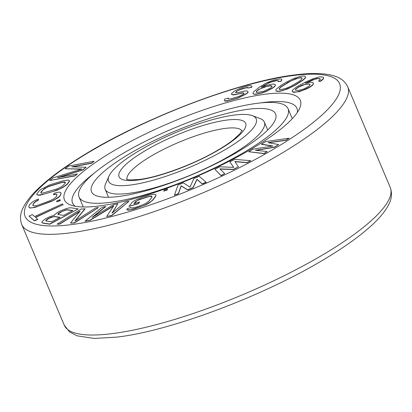 <?xml version="1.0" encoding="UTF-8"?>
<svg xmlns="http://www.w3.org/2000/svg" width="412" height="412" viewBox="0 0 412 412"><rect width="100%" height="100%" fill="white"/><g stroke="black" fill="none" stroke-linecap="round" stroke-linejoin="round"><path stroke-width="0.62" d="M248.539 109.216A99.92 23.34 157.1 0 1 275.597 113.98A99.92 23.34 157.1 0 1 223.371 159.871A99.92 23.34 157.1 0 1 118.568 196.509A99.92 23.34 -22.9 0 1 91.51 191.745A99.92 23.34 -22.9 0 1 143.737 145.853A99.92 23.34 -22.9 0 1 248.539 109.216M79.042 197.008A113.449 26.502 -22.9 0 1 138.344 144.9A113.449 26.502 -22.9 0 1 257.335 103.304A113.449 26.502 157.1 0 1 288.06 108.716A113.449 26.502 157.1 0 1 228.763 160.819A113.449 26.502 157.1 0 1 109.767 202.416A113.449 26.502 -22.9 0 1 79.042 197.008L83.255 206.973M235.69 92.71L236.411 91.665L237.848 90.666L242.225 88.657L247.385 87.447L248.039 87.674L248.091 88.065L251.717 87.071L251.943 86.407L251.238 85.789L249.651 85.619L246.906 86.165L241.19 87.926L234.696 90.913L231.874 93.303L231.374 94.25L232.682 94.698L236.684 94.214L242.452 92.839L243.713 92.901L244.089 93.4L243.26 94.235L238.852 96.449L231.323 98.71L229.185 99.091L228.202 98.751L228.428 98.087L224.803 99.076L224.298 100.023L224.725 100.914L229.664 100.374L237.796 97.953L246.608 93.524L247.993 92.134L247.89 91.351L246.582 90.903L244.718 91.006L238.347 92.545L235.551 92.705L236.333 91.479L240.134 89.43M265.632 94.147A128.024 29.906 157.1 0 1 299.648 108.325A128.024 29.906 157.1 0 1 220.07 165.784A128.024 29.906 157.1 0 1 99.112 205.985A128.024 29.906 -22.9 0 1 70.689 205.042A128.024 29.906 -22.9 0 1 118.785 147.949A128.024 29.906 -22.9 0 1 265.632 94.147M261.332 144.123L272.862 145.987L252.947 149.206L248.755 151.75L264.015 153.455L267.156 151.549L255.404 150.282L274.495 147.099L278.687 144.56L267.98 142.655L286.021 140.111L289.167 138.205L265.524 141.579L261.409 144.308L272.327 146.075M248.755 151.75L264.092 153.64L267.156 151.549M256.13 150.359L274.572 147.285L278.687 144.56M268.598 142.768L286.098 140.296L289.167 138.205M248.091 88.065L251.799 87.262L251.943 86.407M231.374 94.25L232.759 94.884L234.624 94.781L242.529 93.024L243.791 93.086L244.053 93.436M228.33 98.798L228.428 98.087M224.298 100.023L224.808 101.1L226.997 101.11L237.873 98.138L246.685 93.709L248.07 92.319L247.89 91.351M240.211 89.615L245.928 87.854L248.065 87.838M275.798 90.166L276.344 91.222L278.28 91.418L281.283 90.964L287.751 88.853L295.759 84.877L302.774 80.361L305.251 78.151L305.606 77.245L305.06 76.189L303.124 75.993L300.127 76.441L293.653 78.558L285.645 82.534L280.876 85.449L276.158 89.255L275.798 90.166L276.267 91.031L278.203 91.232L281.2 90.779L284.846 89.703L290.614 87.329L295.682 84.692L302.691 80.17L305.174 77.966L305.529 77.054M261.852 87.045L266.883 83.883L271.575 81.859L276.694 80.69L278.461 80.994M278.296 81.597L280.984 81.308L281.71 80.474L281.731 79.331L280.366 78.877L273.058 80.216L265.967 83.152L259.406 87.153L254.101 91.402L253.066 92.762L252.968 93.715L254.328 94.168L256.527 93.998L262.161 92.736L266.023 91.325L272.378 88.06L274.459 86.51L275.494 85.15L275.18 84.506L273.815 84.053L271.621 84.223L265.982 85.485L261.182 87.298L262.017 86.68L269.098 82.575L273.48 81.076L276.617 80.5L278.497 80.86L278.296 81.597L280.907 81.123L281.633 80.288L281.731 79.331M252.968 93.715L254.41 94.353L256.604 94.183L262.243 92.921L266.101 91.516L272.456 88.245L274.536 86.695L275.494 85.15M229.798 161.865L233.769 167.37L219.864 166.798L214.894 169.265L220.981 175.486L224.705 173.637L219.967 168.91L233.398 169.322L238.368 166.855L234.871 161.509L247.066 162.534L250.79 160.685L234.768 159.398L229.798 161.865L233.712 167.365M214.894 169.265L221.059 175.677L224.705 173.637M220.157 169.1L233.48 169.507L238.368 166.855M234.995 161.7L247.143 162.719L250.79 160.685M174.415 195.19L178.463 193.748L181.172 185.992L187.728 189.953L193.017 187.784L197.044 179.488L202.277 183.994L206.247 182.367L199.228 176.346L193.934 178.514L189.978 187.151L183.35 182.851L178.061 185.014L174.415 195.19L178.386 193.563L181.089 185.807L187.645 189.767L192.94 187.599L196.967 179.302L202.199 183.803L206.17 182.181M163.749 191.122L167.107 190.133L167.483 188.851L164.203 190.03L163.749 191.122L167.03 189.947L167.483 188.851M128.956 206.422L138.535 203.646L139.642 201.932L133.941 203.708L135.527 201.674L139.05 199.609L147.486 196.787L151.322 196.163L151.997 196.534L151.837 197.353L148.866 201.174L145.575 203.554L140.549 205.701L134.848 207.478L131.011 208.096L130.97 207.53L127.169 208.714L126.814 209.79L130.692 209.739L142.727 205.985L145.652 204.687L151.039 201.463L152.661 199.99L155.633 196.169L155.993 195.092L155.52 194.469L153.779 194.243L148.67 195.257L142.974 197.034L136.676 199.578L133.354 201.386L131.928 202.601L128.956 206.422L138.453 203.461L139.642 201.932M134.24 203.616L136.835 200.896L139.132 199.794L147.563 196.972L149.896 196.436L151.971 196.663M131.078 208.091L130.97 207.53M126.814 209.79L128.632 210.208L133.74 209.193L145.735 204.872L149.056 203.065L152.744 200.175L155.715 196.354L155.993 195.092M93.169 216.82L105.724 206.587L102.31 207.128L84.996 221.244L89.991 220.152L113.8 205.717L106.656 216.511L111.657 215.419L128.977 201.303L125.645 202.029L112.007 213.143L117.868 203.729L113.424 204.702L92.01 217.515L105.647 206.397M84.996 221.244L90.074 220.338L113.542 206.108M106.656 216.511L111.734 215.61L128.977 201.303M112.404 212.824L117.868 203.729M75.334 220.755L85.073 208.874L81.092 208.997L57.052 224.18L59.652 223.974L80.113 211.052L70.483 223.098L74.387 222.789L98.432 207.607L95.831 207.813L74.855 221.059L84.996 208.688M57.052 224.18L59.73 224.159L79.732 211.526M70.483 223.098L74.464 222.974L98.432 207.607M41.777 222.392L42.724 223.124L49.806 224.205L78.192 208.899L71.116 207.818L69.036 207.916L66.038 208.699L60.616 210.769L57.587 212.381L54.528 214.812L54.513 215.224L50.012 216.604L45.474 218.813L42.415 221.244L41.777 222.392L42.647 222.938L49.728 224.015L78.192 208.899M29.01 216.13L34.464 220.894L37.77 219.39L35.427 217.273L63.18 204.64L62.33 203.919L34.577 216.552L32.311 214.626L29.01 216.13L34.387 220.708L37.688 219.205M35.597 217.418L63.18 204.64M56.835 201.854L60.291 200.649L60.028 199.635L56.655 201.025L56.835 201.854L60.214 200.464L60.028 199.635M53.514 194.593L55.46 194.062L56.593 194.191L56.985 194.778L56.351 196.642L53.838 198.836L48.915 201.185L38.826 204.877L36.21 205.655L33.197 205.851L32.806 205.269L33.444 203.399L35.957 201.205L38.043 200.263L38.471 199.017L35.035 200.453L32.064 202.271L29.407 204.877L28.773 206.747L29.092 207.535L30.153 207.875L32.563 207.715L38.404 206.124L51.927 200.989L54.76 199.588L59.359 196.452L60.384 195.164L61.022 193.3L60.703 192.507L59.637 192.172L57.232 192.327L53.936 193.352L53.591 194.783L55.543 194.248L56.676 194.382L56.969 194.819M32.903 205.408L33.521 203.585L36.035 201.396L38.125 200.448L38.471 199.017M29.092 207.535L30.231 208.06L35.19 207.334L52.005 201.174L57.809 197.961L59.436 196.637L60.466 195.35L61.1 193.486L60.703 192.507M36.75 194.067L37.152 194.933L38.733 195.242L40.793 195.03L56.593 190.421L63.067 187.372L67.089 184.463L69.52 181.239L69.118 180.374L67.537 180.065L62.552 180.935L49.672 184.885L40.994 189.35L39.181 190.844L36.75 194.067L37.07 194.747L38.656 195.056L43.636 194.181L53.122 191.415L59.519 188.974L62.99 187.187L67.007 184.277L69.443 181.053M72.651 166.865L91.804 163.224L94.116 161.226L68.716 166.057L65.132 168.771L81.849 168.982L53.179 177.824L49.589 180.544L74.989 175.713L77.379 173.9L57.386 177.706L82.956 169.677L86.144 167.262L71.729 166.839L91.727 163.034L94.116 161.226M65.132 168.771L81.272 169.162M49.589 180.544L75.066 175.898L77.379 173.9M59.091 177.381L83.039 169.862L86.144 167.262M292.098 91.263L292.947 92.046L294.333 92.314L299.56 91.577L306.477 88.966L309.551 87.37L312.069 85.66L313.079 84.532L313.455 83.116L312.687 82.524L311.297 82.251L309.299 82.302L305.179 83.255L312.492 79.84L316.946 78.512L320.057 78.682L320.273 79.166L319.877 79.969L318.589 81.035L319.975 81.308L323.168 78.852L323.626 77.621L322.853 77.029L319.743 76.859L313.223 78.661L305.019 82.343L296.697 86.88L292.556 90.032L292.098 91.263L292.87 91.855L296.254 92.082L302.774 90.274L309.469 87.179L311.987 85.469L313.002 84.347L313.455 83.116M305.967 83.075L314.969 79.176L318.476 78.543L320.273 79.171M318.589 81.035L320.052 81.494L321.618 80.479L323.245 79.037L323.626 77.621M45.804 220.667L49.141 218.303L53.055 216.83L54.544 216.645L59.817 217.448M57.922 214.235L61.862 211.547L65.776 210.074L67.264 209.888L72.533 210.692M40.891 192.785L43.054 189.922L46.602 187.537L48.971 186.461L61.218 182.696L63.51 182.217L65.374 182.521M256.315 92.242L257.206 90.8L260.224 88.843L266.487 86.53L270.138 85.861L272.023 86.221L271.431 87.298L270.184 88.225L263.721 91.279L256.933 92.52L256.197 92.185L256.403 91.449L258.375 89.682L264.422 86.942L270.061 85.675L271.214 85.701L272.157 86.463M279.351 89.394L279.233 88.992L280.768 87.133L290.846 80.973L297.964 78.229L300.554 77.801L302.053 78.012M295.528 89.898L295.919 89.1L298.777 87.02L304.525 84.62L308.027 83.986L309.968 84.367L309.711 85.464L309.036 86.216L303.505 89.095L297.603 90.583L295.662 90.202L295.445 89.718L295.842 88.915L298.695 86.829L302.66 84.965L307.949 83.796L309.891 84.177L310.107 84.661M260.358 102.959A121.777 28.449 -22.9 0 1 263.932 102.464A121.777 28.449 157.1 0 1 296.913 108.274A121.777 28.449 157.1 0 1 297.361 112.399M94.23 173.133A121.777 28.449 -22.9 0 0 72.553 203.044A121.777 28.449 -22.9 0 0 75.2 206.242M51.593 221.816L45.984 220.961L45.706 220.502L47.849 218.762L51.176 217.196L54.466 216.46L60.07 217.315L51.593 221.816M59.967 212.329L65.693 209.888L67.187 209.703L72.79 210.558L63.706 215.383L58.102 214.528L57.819 214.07L58.442 213.339L60.044 212.515M41.092 191.832L44.553 188.505L48.889 186.275L61.136 182.511L63.433 182.032L64.854 182.006L65.41 182.423L65.101 183.283L63.216 185.379L61.64 186.615L57.299 188.845L42.76 193.084L41.334 193.115L40.778 192.698L41.169 192.018M287.174 82.75L295.595 78.754L300.472 77.611L302.001 77.832L302.171 78.419L300.636 80.278L297.866 82.204L290.563 86.438L285.737 88.467L280.855 89.61L279.331 89.389L279.156 88.807L280.69 86.947L287.252 82.936M108.959 176.197A80.144 18.72 -22.9 0 0 130.249 185.07A80.144 18.72 157.1 0 0 222.176 151.389A80.144 18.72 157.1 0 0 252.288 115.648A80.144 18.72 157.1 0 0 234.495 115.056A80.144 18.72 -22.9 0 0 158.769 140.224A80.144 18.72 -22.9 0 0 108.959 176.197L105.601 183.824A86.391 20.178 -22.9 0 0 105.153 189.273A86.391 20.178 -22.9 0 0 128.549 193.393A86.391 20.178 157.1 0 0 219.163 161.72A86.391 20.178 157.1 0 0 264.313 122.045L267.697 130.048M252.288 115.648L260.096 118.563A86.391 20.178 157.1 0 1 264.313 122.045M293.385 75.504A170.697 39.876 -22.9 0 0 69.937 164.27A170.697 39.876 -22.9 0 0 71.358 224.628A170.697 39.876 157.1 0 0 294.807 135.862A170.697 39.876 157.1 0 0 293.385 75.504M390.262 187.491A176.944 41.334 157.1 0 1 297.778 268.758A176.944 41.334 157.1 0 1 112.188 333.632A176.944 41.334 -22.9 0 1 64.272 325.197L69.576 331.938L77.085 335.821L94.194 338.448L117.034 337.098C171.933 330.754 267.208 294.529 327.777 257.155C346.971 245.47 362.122 234.387 373.241 223.907C380.647 216.944 385.859 210.383 388.882 204.223C391.786 198.646 392.25 193.068 390.262 187.491L347.728 86.808A176.944 41.334 157.1 0 1 255.244 168.07A176.944 41.334 157.1 0 1 69.659 232.945A176.944 41.334 -22.9 0 1 21.738 224.509L64.272 325.197M127.004 179.313A62.449 14.59 -22.9 0 1 161.061 150.643A62.449 14.59 -22.9 0 1 225.349 128.379A62.449 14.59 157.1 0 1 241.937 130.764M227.048 120.057A68.696 16.047 -22.9 0 0 137.124 155.782A68.696 16.047 -22.9 0 0 137.696 180.07A68.696 16.047 157.1 0 0 227.62 144.349A68.696 16.047 157.1 0 0 227.048 120.057M288.06 108.716L292.273 118.682M347.728 86.808C345.117 81.494 340.801 77.935 334.776 76.132C325.284 73.094 312.013 72.682 294.966 74.902C240.067 81.252 144.792 117.472 84.223 154.845C65.029 166.536 49.878 177.618 38.759 188.093C31.353 195.056 26.141 201.623 23.118 207.782C20.214 213.359 19.75 218.937 21.738 224.509M105.153 189.273L108.536 197.281M242.086 130.352L240.026 133.565L233.563 139.617C228.784 143.438 222.619 147.486 215.074 151.755C191.781 165.099 157.981 177.34 139.277 179.467C130.815 180.049 126.592 179.936 126.608 179.132"/></g></svg>
